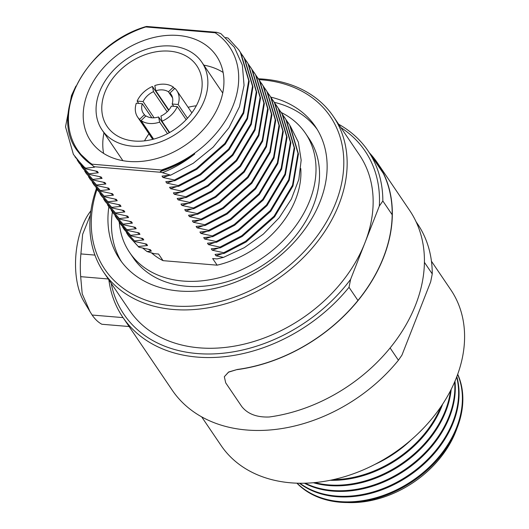 <?xml version="1.0" encoding="UTF-8"?>
<svg xmlns="http://www.w3.org/2000/svg" width="529" height="529" viewBox="0 0 529 529"><rect width="100%" height="100%" fill="white"/><g stroke="black" fill="none" stroke-linecap="round" stroke-linejoin="round"><path stroke-width="0.79" d="M90.38 214.979L82.643 234.301L80.897 253.92A68.525 33.631 94.8 0 0 80.309 265.399A68.525 33.631 94.8 0 0 80.679 276.667L82.2 293.813L90.029 311.693L83.979 301.609A55.677 27.323 -85.2 0 1 75.528 263.078A55.677 27.323 -85.2 0 1 90.895 210.813M108.253 278.968L80.679 276.667M123.059 317.618L92.125 315.033A68.525 33.631 94.8 0 0 101.872 324.257L129.096 326.525M94.929 255.09L80.897 253.92M90.029 311.693L92.125 315.033M201.688 416.885L221.049 445.458A138.763 103.281 -34.1 0 0 290.791 482.818A138.763 103.281 -34.1 0 0 431.704 418.935A138.763 103.281 -34.1 0 0 450.807 289.799L431.446 261.227M96.999 189.336A136.191 101.37 -34.1 0 0 173.234 305.934A136.191 101.37 -34.1 0 0 335.783 202.752A136.191 101.37 -34.1 0 0 261.842 79.833A136.191 101.37 -34.1 0 0 258.939 79.621M258.39 78.788A138.763 103.281 145.9 0 1 263.64 79.119A138.763 103.281 145.9 0 1 333.376 116.473A138.763 103.281 145.9 0 1 314.279 245.601A138.763 103.281 145.9 0 1 173.36 309.485A138.763 103.281 145.9 0 1 103.624 272.131A138.763 103.281 145.9 0 1 96.45 188.463M171.581 46.043A60.299 44.886 -34.1 0 0 110.343 73.802A60.299 44.886 -34.1 0 0 102.044 129.916A60.299 44.886 -34.1 0 0 132.349 146.149A60.299 44.886 -34.1 0 0 193.588 118.39A60.299 44.886 -34.1 0 0 201.886 62.277A60.299 44.886 -34.1 0 0 171.581 46.043M128.884 161.457A75.892 56.484 -34.1 0 0 205.953 126.524A75.892 56.484 -34.1 0 0 216.401 55.895A75.892 56.484 -34.1 0 0 178.26 35.469A75.892 56.484 -34.1 0 0 101.191 70.41A75.892 56.484 -34.1 0 0 90.743 141.031A75.892 56.484 -34.1 0 0 128.884 161.457M223.112 72.427A75.892 56.484 -34.1 0 0 203.83 65.14M119.27 222.16A106.21 79.052 -34.1 0 0 129.605 252.452L133.136 257.663A106.21 79.052 -34.1 0 0 186.512 286.255A106.21 79.052 -34.1 0 0 294.375 237.362A106.21 79.052 -34.1 0 0 308.996 138.519L305.471 133.308A106.21 79.052 -34.1 0 0 281.236 112.512M129.605 252.452A106.21 79.052 -34.1 0 0 182.988 281.044A106.21 79.052 -34.1 0 0 290.851 232.152A106.21 79.052 -34.1 0 0 305.471 133.308M108.848 206.852A118.205 87.979 -34.1 0 0 119.68 259.184A118.205 87.979 -34.1 0 0 179.086 291.003A118.205 87.979 -34.1 0 0 299.123 236.582A118.205 87.979 -34.1 0 0 315.396 126.583A118.205 87.979 -34.1 0 0 270.755 97.111M317.096 129.228A118.205 87.979 -34.1 0 0 274.306 102.322M103.624 272.131L129.612 310.49A138.763 103.281 -34.1 0 0 199.347 347.844A138.763 103.281 -34.1 0 0 364.97 242.718A138.763 103.281 -34.1 0 0 359.37 154.832L333.376 116.473M134.353 141.031A54.137 40.29 -34.1 0 0 189.329 116.109A54.137 40.29 -34.1 0 0 196.781 65.735A54.137 40.29 -34.1 0 0 169.578 51.161A54.137 40.29 -34.1 0 0 114.601 76.083A54.137 40.29 -34.1 0 0 107.149 126.457A54.137 40.29 -34.1 0 0 134.353 141.031M111.183 283.293A145.614 108.379 -34.1 0 0 197.119 353.537A145.614 108.379 -34.1 0 0 350.608 279.365L349.014 287.3A148.18 110.297 145.9 0 1 197.244 357.088A148.18 110.297 145.9 0 1 122.774 317.195L172.183 390.131A148.18 110.297 -34.1 0 0 398.423 360.236L401.941 355.138L430.666 281.851L432.253 273.91A148.18 110.297 -34.1 0 0 417.54 223.899L416.052 221.704M338.62 124.216A148.18 110.297 145.9 0 1 368.131 150.97A148.18 110.297 145.9 0 1 382.844 200.98L379.326 206.079A145.614 108.379 -34.1 0 0 340.941 127.628M432.253 273.91L424.41 262.331M392.174 214.748L382.844 200.98M286.334 120.169L289.654 125.069L297.979 153.298L292.504 185.262L274.095 216.143L245.601 241.297L223.727 252.717L224.197 253.417L215.065 254.396L216.011 255.798L223.469 257.385L217.062 258.912L212.645 258.542L217.141 265.174L163.044 260.658L158.548 254.026L154.137 253.662L146.996 251.52L151.34 251.103L150.395 249.701L138.889 247.188L128.461 235.795L126.398 232.608M288.53 123.277L290.123 125.77L298.449 153.999L292.973 185.963L274.571 216.844L246.071 241.998L224.197 253.417M282.546 114.575L285.865 119.475L294.19 147.703L288.708 179.668L270.306 210.549L241.806 235.703L219.938 247.122L220.408 247.823L211.276 248.802L212.222 250.204L223.727 252.717M284.271 116.982L286.334 120.176L294.66 148.404L289.184 180.369L270.782 211.25L242.282 236.403L220.408 247.823M278.757 108.981L282.076 113.88L290.395 142.109L284.919 174.074L266.517 204.954L238.017 230.115L216.149 241.528L216.619 242.229L207.487 243.214L208.433 244.61L219.938 247.122M280.482 111.388L282.546 114.581L290.871 142.81L285.396 174.775L266.993 205.655L238.493 230.809L216.619 242.229M274.961 103.386L278.287 108.286L286.606 136.522L281.13 168.48L262.728 199.367L234.228 224.521L212.36 235.934L212.83 236.635L203.698 237.62L204.644 239.015L216.149 241.528M276.687 105.793L278.757 108.987L287.082 137.216L281.607 169.181L263.197 200.061L234.704 225.215L212.83 236.635M271.172 97.792L274.491 102.699L282.817 130.928L277.341 162.886L258.939 193.773L230.439 218.927L208.565 230.34L209.041 231.041L199.909 232.026L200.855 233.421L212.36 235.934M272.898 100.199L274.968 103.393L283.293 131.622L277.818 163.587L259.408 194.467L230.915 219.628L209.041 231.041M267.383 92.205L270.703 97.105L279.028 125.333L273.553 157.292L255.15 188.179L226.65 213.332L204.776 224.752L205.252 225.447L196.12 226.432L197.066 227.827L208.565 230.34M269.109 94.612L271.179 97.799L279.504 126.028L274.029 157.992L255.619 188.879L227.126 214.033L205.252 225.447M263.594 86.611L266.914 91.51L275.239 119.739L269.764 151.697L251.361 182.584L222.861 207.738L200.987 219.158L201.463 219.852L192.325 220.838L193.277 222.24L204.776 224.752M265.32 89.017L267.39 92.211L275.715 120.44L270.24 152.398L251.83 183.285L223.337 208.439L201.463 219.852M259.805 81.016L263.125 85.916L271.45 114.145L265.975 146.11L247.572 176.99L219.072 202.144L197.198 213.564L197.674 214.265L188.536 215.243L189.488 216.645L200.987 219.158M262.007 84.124L263.601 86.617L271.926 114.846L266.451 146.804L248.041 177.691L219.548 202.845L197.674 214.265M256.016 75.422L259.336 80.322L267.661 108.551L262.186 140.516L243.776 171.396L215.283 196.55L193.409 207.97L193.885 208.671L184.747 209.649L185.699 211.051L197.198 213.564M257.742 77.829L259.812 81.023L268.137 109.252L262.655 141.21L244.253 172.097L215.753 197.251L193.885 208.671M252.227 69.828L255.547 74.728L263.872 102.957L258.397 134.921L239.987 165.802L211.494 190.956L189.62 202.376L190.096 203.076L180.958 204.055L181.91 205.457L193.409 207.97M253.953 72.235L256.023 75.429L264.341 103.658L258.866 135.622L240.464 166.503L211.964 191.657L190.096 203.076M248.438 64.234L251.758 69.134L260.083 97.362L254.608 129.327L236.198 160.208L207.705 185.368L185.831 196.781L186.307 197.482L177.169 198.468L178.114 199.863L189.62 202.376M250.164 66.641L252.234 69.835L260.552 98.063L255.077 130.028L236.675 160.909L208.175 186.063L186.307 197.482M244.649 58.64L247.969 63.54L256.294 91.768L250.819 123.733L232.41 154.613L203.916 179.774L182.042 191.187L182.518 191.888L173.38 192.873L174.325 194.269L185.831 196.781M246.845 61.748L248.438 64.24L256.763 92.469L251.288 124.434L232.886 155.314L204.386 180.468L182.518 191.888M240.86 53.045L244.18 57.952L252.505 86.181L247.03 118.139L228.621 149.026L200.121 174.18L178.253 185.593L178.723 186.294L169.591 187.279L170.536 188.674L182.042 191.187M242.586 55.452L244.649 58.646L252.974 86.875L247.499 118.84L229.097 149.72L200.597 174.874L178.723 186.294M225.757 37.513L228.105 38.088L238.797 49.858L240.391 52.358L248.709 80.587L243.234 112.545L224.832 143.432L196.332 168.586L174.464 180.005L174.934 180.7L165.802 181.685L166.747 183.08L178.253 185.593M238.797 49.858L240.86 53.052L249.185 81.281L243.71 113.246L225.308 144.126L196.808 169.287L174.934 180.7M138.889 247.188L127.985 235.094M138.419 246.494L147.551 245.509L146.606 244.114L135.1 241.594L124.196 229.5L122.609 227.014M135.1 241.594L124.196 229.507M134.63 240.9L143.762 239.915L142.817 238.519L131.311 236.007L120.407 223.906L118.82 221.42M131.311 236.007L120.877 224.607M130.835 235.306L139.973 234.321L139.028 232.925L127.522 230.413L116.618 218.318L115.031 215.825M127.522 230.413L117.088 219.013M127.046 229.712L136.184 228.726L135.239 227.331L123.733 224.818L112.829 212.724L111.242 210.231M123.733 224.818L112.829 212.724M123.257 224.117L132.395 223.132L131.45 221.737L119.944 219.224L109.034 207.13L107.447 204.637M119.944 219.224L109.04 207.13M119.468 218.523L128.607 217.545L127.654 216.143L116.155 213.63L105.245 201.536L103.658 199.043M116.155 213.63L105.251 201.536M115.679 212.929L124.818 211.95L123.865 210.549L112.366 208.036L101.456 195.942L99.869 193.449M112.366 208.036L101.462 195.948M111.89 207.335L121.029 206.356L120.076 204.954L108.577 202.442L97.667 190.347L96.08 187.861M108.577 202.442L97.673 190.354M108.101 201.741L117.233 200.762L116.287 199.36L104.788 196.848L93.878 184.753L92.291 182.267M104.788 196.848L93.878 184.76M104.312 196.153L113.444 195.168L112.498 193.773L100.993 191.253L90.089 179.159L88.502 176.673M100.993 191.253L90.089 179.166M100.523 190.559L109.655 189.574L108.71 188.179L97.204 185.666L86.3 173.572L84.713 171.079M97.204 185.666L86.3 173.572M96.734 184.965L105.866 183.98L104.921 182.584L93.415 180.072L82.511 167.977L80.924 165.484M93.415 180.072L82.511 167.977M92.945 179.371L102.077 178.385L101.132 176.99L89.626 174.477L78.722 162.383L77.135 159.89M89.626 174.477L79.191 163.077M89.156 173.776L98.288 172.791L97.343 171.396L85.837 168.883L85.394 168.229A97.819 72.804 145.9 0 1 82.736 165.888L73.386 154.362L65.53 126.834L71.481 95.57L75.938 86.068M85.837 168.883L74.933 156.789M85.394 168.229L94.499 167.204L94.175 166.728L161.259 172.328L170.649 175.172L162.013 176.091L162.958 177.486L174.464 180.005M216.718 32.302L215.177 32.752L145.739 26.953A91.821 68.347 -34.1 0 0 73.848 91.808A91.821 68.347 -34.1 0 0 91.96 164.182L91.881 164.889A92.344 68.73 -34.1 0 1 78.603 152.359C47.828 116.201 85.758 44.562 145.303 26.761L146.599 26.45L216.718 32.302L220.831 33.578L234.387 47.332L242.348 65.093L244.061 85.328L239.485 106.699L228.951 127.767L213.167 147.102L193.217 163.302L170.649 175.172M91.96 164.182L161.398 169.974L161.53 170.702A92.344 68.73 -34.1 0 0 194.771 153.946C184.766 161.9 174.048 168.123 162.608 172.613M161.398 169.974A91.821 68.347 -34.1 0 0 233.296 105.119A91.821 68.347 -34.1 0 0 215.177 32.752M85.658 168.143L82.736 165.888M145.739 26.953L146.599 26.45M146.996 251.52L142.691 248.055M290.494 126.391L298.349 142.149L301.173 160.194L298.812 179.49L291.367 199.076L279.239 217.703L263.31 234.135L244.345 247.645L223.469 257.385M161.259 172.328L160.313 171.541L161.53 170.702M91.881 164.889L94.175 166.728M217.141 265.174A89.937 66.938 -34.1 0 0 300.776 168.526M379.326 206.079L350.608 279.365M122.774 317.195A148.18 110.297 145.9 0 1 108.868 279.874M196.299 105.787A54.137 40.29 -34.1 0 0 188.106 107.288M148.96 133.811A54.137 40.29 -34.1 0 0 144.529 140.866M398.423 360.236L390.104 347.95M357.941 300.479L349.014 287.3M112.379 212.056A118.205 87.979 -34.1 0 0 121.505 261.743M151.525 252.902A89.937 66.938 -34.1 0 0 163.044 260.658M103.982 132.779A75.892 56.484 -34.1 0 0 103.598 153.39M94.499 167.204L78.279 151.968M194.771 153.946C184.251 161.643 172.765 167.508 160.313 171.541M222.365 253.642L216.011 255.798M151.34 251.103L148.589 249.331M169.306 175.337L162.958 177.486M218.576 248.055L212.222 250.204M214.787 242.461L208.433 244.61M210.992 236.866L204.644 239.015M207.203 231.272L200.855 233.421M203.414 225.678L197.066 227.827M199.625 220.084L193.277 222.24M195.836 214.49L189.488 216.645M192.047 208.895L185.699 211.051M188.258 203.301L181.91 205.457M184.469 197.714L178.114 199.863M180.68 192.12L174.325 194.269M176.891 186.525L170.536 188.674M173.102 180.931L166.747 183.08M147.551 245.509L144.794 243.737M143.762 239.915L141.005 238.143M139.973 234.321L137.216 232.548M136.184 228.726L133.427 226.961M132.395 223.132L129.638 221.367M128.607 217.545L125.849 215.772M124.818 211.95L122.06 210.178M121.029 206.356L118.271 204.584M117.233 200.762L114.482 198.99M113.444 195.168L110.693 193.396M109.655 189.574L106.904 187.802M105.866 183.98L103.115 182.207M102.077 178.385L99.32 176.62M98.288 172.791L95.531 171.026M314.848 482.593A97.911 72.876 -34.1 0 0 328.449 484.881A97.911 72.876 -34.1 0 0 450.516 390.68M313.373 482.732A97.911 72.876 -34.1 0 0 328.899 485.549A97.911 72.876 -34.1 0 0 451.191 389.364M305.226 483.202A97.911 72.876 -34.1 0 0 332.219 490.449A97.911 72.876 -34.1 0 0 454.642 381.971M304.413 483.222A97.911 72.876 -34.1 0 0 332.668 491.11A97.911 72.876 -34.1 0 0 454.966 381.224M299.91 483.248A97.918 72.883 -34.1 0 0 335.988 496.017A97.918 72.883 -34.1 0 0 427.055 460.051A97.918 72.883 -34.1 0 0 456.659 377.051M299.467 483.241A97.918 72.883 -34.1 0 0 336.437 496.678A97.918 72.883 -34.1 0 0 428.021 460.204A97.918 72.883 -34.1 0 0 456.818 376.635M297.126 483.182A97.918 72.883 -34.1 0 0 339.757 501.578A97.918 72.883 -34.1 0 0 434.739 461.579A97.918 72.883 -34.1 0 0 457.631 374.439M296.914 483.175A97.918 72.883 -34.1 0 0 340.207 502.239A97.918 72.883 -34.1 0 0 435.605 461.791A97.918 72.883 -34.1 0 0 457.704 374.241M347.454 502.55A93.726 69.762 -34.1 0 0 456.957 428.364M330.241 480.286A97.911 72.876 -34.1 0 0 442.661 404.123M333.237 479.644A97.911 72.876 -34.1 0 0 440.955 406.669M374.949 464.376A98.116 73.028 -34.1 0 0 411.311 439.738M166.893 129.182A11.4 8.484 145.9 0 1 167.118 128.805M164.909 84.223A23.64 17.596 145.9 0 1 173.367 87.126L168.447 91.815A16.789 12.498 -34.1 0 0 155.837 90.757L154.785 85.572A23.64 17.596 145.9 0 1 164.909 84.223M174.458 88.74L173.367 87.126M174.868 88.343A23.64 17.596 145.9 0 1 176.792 90.591A23.64 17.596 145.9 0 1 178.128 104.504L172.17 104.001A16.789 12.498 -34.1 0 0 171.118 94.433A16.789 12.498 -34.1 0 0 169.954 93.031L174.868 88.343M187.458 118.271L178.128 104.504M186.148 119.68L177.301 106.62A23.64 17.596 145.9 0 1 161.98 121.227L160.935 116.043A16.789 12.498 -34.1 0 0 171.336 106.124L177.301 106.62M169.63 132.514L161.98 121.227M167.481 133.685L159.646 122.126A23.64 17.596 145.9 0 1 149.528 123.475A23.64 17.596 145.9 0 1 141.071 120.572L145.984 115.884A16.789 12.498 -34.1 0 0 151.757 117.782A16.789 12.498 -34.1 0 0 158.601 116.942L159.646 122.126M169.287 132.713L158.601 116.942M173.737 106.322L172.17 104.001M171.985 96.033L169.954 93.031M172.56 97.885L168.447 91.815M168.863 109.986L155.837 90.757M153.503 91.656A16.789 12.498 -34.1 0 0 143.101 101.575L137.137 101.079A23.64 17.596 145.9 0 1 152.451 86.472L153.503 91.656L167.164 111.824M154.091 117.802L143.101 101.575M142.268 103.697A16.789 12.498 -34.1 0 0 143.319 113.266A16.789 12.498 -34.1 0 0 144.483 114.667L139.57 119.356A23.64 17.596 145.9 0 1 137.646 117.107A23.64 17.596 145.9 0 1 136.303 103.195L142.268 103.697L151.816 117.788M145.574 116.281L144.483 114.667M153.641 139.127L141.071 120.572M153.066 139.279L139.57 119.356M138.71 103.4L137.137 101.079M168.599 110.303L152.451 86.472M224.322 376.727L228.601 372.019L237.263 369.48L228.561 372.165L224.322 376.727L225.711 382.857L241.753 406.536C247.704 414.009 256.889 417.487 269.307 416.984A149.211 111.057 145.9 0 0 399.263 335.657A149.211 111.057 145.9 0 0 409.605 210.357L377.521 162.998A149.211 111.057 145.9 0 1 367.179 288.298A149.211 111.057 145.9 0 1 237.223 369.626M370.009 153.747A149.039 110.931 145.9 0 1 377.382 163.097A149.039 110.931 145.9 0 1 367.053 288.239A149.039 110.931 145.9 0 1 237.263 369.48M369.374 152.802A149.211 111.057 145.9 0 1 377.521 162.998M122.887 160.677L102.044 129.916M383.333 173.406L368.131 150.97M288.53 123.27L288.06 122.576M262 84.118L261.531 83.423M246.845 61.741L246.375 61.047M120.883 224.613L120.407 223.912M117.094 219.019L116.618 218.318M79.198 163.084L78.722 162.383M222.729 93.038L201.886 62.277M78.008 151.565L78.285 151.975M191.868 112.842L176.792 90.591M152.722 139.365L137.646 117.107"/></g></svg>

